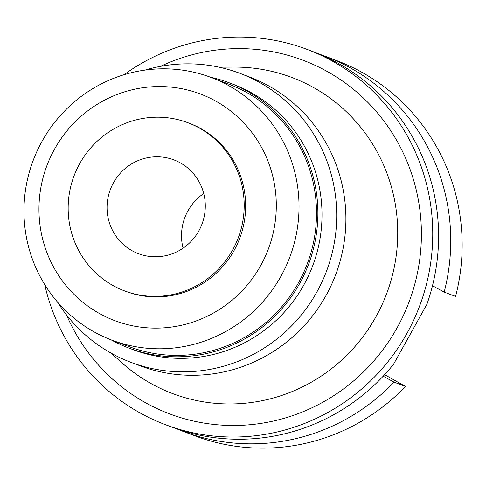 <?xml version="1.0" encoding="UTF-8"?>
<svg xmlns="http://www.w3.org/2000/svg" width="486" height="486" viewBox="0 0 486 486"><rect width="100%" height="100%" fill="white"/><g stroke="black" fill="none" stroke-linecap="round" stroke-linejoin="round"><path stroke-width="0.73" d="M183.076 248.188A50.143 48.971 110.7 0 1 203.731 193.519M180.549 162.998A50.143 48.971 -69.3 0 0 173.897 159.882A50.143 48.971 -69.3 0 0 111.823 186.01A50.143 48.971 -69.3 0 0 131.803 250.576A50.143 48.971 -69.3 0 0 138.455 253.692A50.143 48.971 -69.3 0 0 200.53 227.563A50.143 48.971 -69.3 0 0 180.549 162.998M112.503 285.258A89.855 87.759 110.7 0 1 76.697 169.553A89.855 87.759 110.7 0 1 187.936 122.733A89.855 87.759 110.7 0 1 199.855 128.316A89.855 87.759 110.7 0 1 235.655 244.021A89.855 87.759 110.7 0 1 124.422 290.841A89.855 87.759 110.7 0 1 112.503 285.258M124.422 290.841L125.868 291.387A89.855 87.759 -69.3 0 0 237.107 244.567A89.855 87.759 -69.3 0 0 201.301 128.863A89.855 87.759 -69.3 0 0 189.388 123.28L187.936 122.733M98.743 313.13A121.142 118.317 110.7 0 1 54.596 149.044A121.142 118.317 110.7 0 1 216.513 101.538A121.142 118.317 110.7 0 1 260.66 265.629A121.142 118.317 110.7 0 1 98.743 313.13M93.251 331.409A140.393 137.119 110.7 0 1 37.307 150.624A140.393 137.119 110.7 0 1 211.118 77.462A140.393 137.119 110.7 0 1 229.738 86.186A140.393 137.119 110.7 0 1 285.683 266.972A140.393 137.119 110.7 0 1 111.871 340.133A140.393 137.119 110.7 0 1 93.251 331.409M111.871 340.133L129.361 346.737A140.393 137.119 -69.3 0 0 303.173 273.575A140.393 137.119 -69.3 0 0 247.222 92.79A140.393 137.119 -69.3 0 0 228.602 84.066L211.118 77.462M210.402 77.195A141.803 138.492 110.7 0 1 229.1 82.754A141.803 138.492 110.7 0 1 247.909 91.568A141.803 138.492 110.7 0 1 304.412 274.159A141.803 138.492 110.7 0 1 128.863 348.049A141.803 138.492 110.7 0 1 111.16 339.86M128.863 348.049L132.982 349.61A141.803 138.492 -69.3 0 0 308.531 275.714A141.803 138.492 -69.3 0 0 252.027 93.124A141.803 138.492 -69.3 0 0 233.219 84.309L229.1 82.754M145.083 70.081A154.439 150.83 110.7 0 1 240.011 73.368A154.439 150.83 110.7 0 1 260.496 82.966A154.439 150.83 110.7 0 1 322.036 281.831A154.439 150.83 110.7 0 1 130.843 362.307A154.439 150.83 110.7 0 1 110.358 352.708A154.439 150.83 110.7 0 1 57.457 302M130.843 362.307L140.029 365.776A154.439 150.83 -69.3 0 0 331.221 285.3A154.439 150.83 -69.3 0 0 269.681 86.435A154.439 150.83 -69.3 0 0 249.197 76.843L240.011 73.368M111.015 353.079L122.047 362.927A168.928 164.991 110.7 0 0 150.131 383.053A168.928 164.991 -69.3 0 0 375.921 316.811A168.928 164.991 -69.3 0 0 314.357 87.996A168.928 164.991 110.7 0 0 233.821 67.086L219.034 67.177M66.503 314.904A188.987 184.577 -69.3 0 0 144.409 402.092A188.987 184.577 -69.3 0 0 397.007 327.989A188.987 184.577 -69.3 0 0 328.135 72.001A188.987 184.577 -69.3 0 0 160.398 66.388M124.027 74.71A200.566 195.888 110.7 0 1 307.158 49.426A200.566 195.888 110.7 0 1 333.761 61.892A200.566 195.888 110.7 0 1 413.683 320.153A200.566 195.888 110.7 0 1 165.386 424.667A200.566 195.888 110.7 0 1 138.777 412.207A200.566 195.888 110.7 0 1 44.724 284.608M165.386 424.667L171.236 426.878A200.566 195.888 -69.3 0 0 393.508 364.318L426.872 304.376A200.566 195.888 -69.3 0 0 339.617 64.103A200.566 195.888 -69.3 0 0 313.008 51.638L307.158 49.426M444.18 292.104L455.589 296.417A200.566 195.888 -69.3 0 0 363.176 73.003A200.566 195.888 -69.3 0 0 336.567 60.537L325.158 56.23A200.566 195.888 110.7 0 1 351.761 68.69A200.566 195.888 110.7 0 1 444.18 292.104L432.485 285.744M405.482 386.449L394.067 382.136A200.566 195.888 110.7 0 1 183.38 431.471L194.795 435.784A200.566 195.888 -69.3 0 0 405.482 386.449L384.633 374.651M394.067 382.136L383.181 376.213M183.38 431.471A200.566 195.888 110.7 0 1 177.347 429.071M319.047 54.037A200.566 195.888 110.7 0 1 325.158 56.23"/></g></svg>

